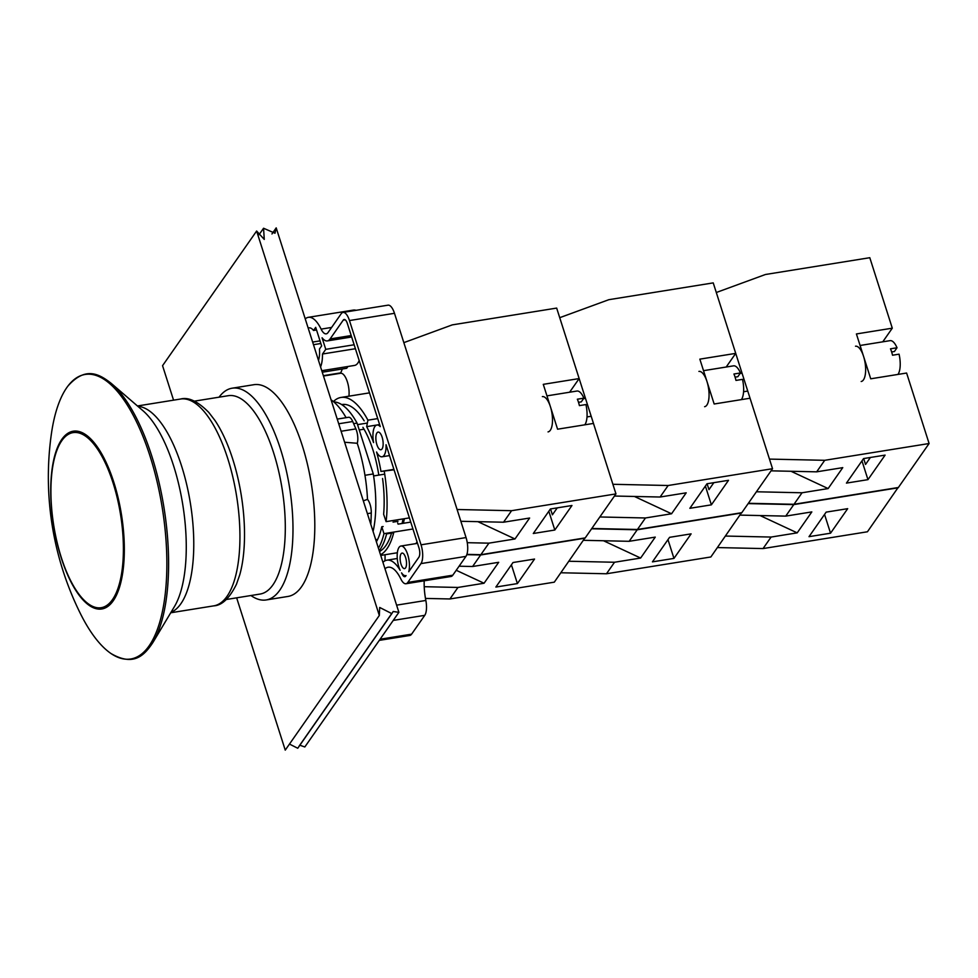 <?xml version="1.0" encoding="UTF-8"?>
<svg xmlns="http://www.w3.org/2000/svg" width="978" height="978" viewBox="0 0 978 978"><rect width="100%" height="100%" fill="white"/><g stroke="black" fill="none" stroke-linecap="round" stroke-linejoin="round"><path stroke-width="1.47" d="M393.046 522.118L397.997 521.323M375.723 539.746L377.618 539.44M402.997 518.915A73.277 27.971 80.9 0 1 402.08 523.499M403.315 523.291A69.707 26.614 -99.1 0 0 404.403 518.695M357.545 424.635L367.361 423.046M364.036 429.195L359.244 429.965M384.721 474.147L373.596 475.944M353.645 423.645L357.056 423.095L373.29 473.951L364.953 475.296M250.955 595.529A107.238 40.942 -99.1 0 0 266.187 599.954L287.972 596.446A107.238 40.942 -99.1 0 0 314.806 525.247A107.238 40.942 -99.1 0 0 287.605 411.335A107.238 40.942 -99.1 0 0 253.901 384.696L232.116 388.205A107.238 40.942 -99.1 0 0 219.035 397.19M373.083 531.47A77.751 29.682 -99.1 0 0 373.29 473.951M357.056 423.095A77.751 29.682 -99.1 0 0 333.779 401.921M266.187 599.954A107.238 40.942 -99.1 0 0 289.574 487.582A107.238 40.942 -99.1 0 0 232.116 388.205M226.358 599.49L260.197 594.037A100.441 38.35 -99.1 0 0 282.104 488.78A100.441 38.35 -99.1 0 0 228.29 395.699L194.451 401.139M180.49 399.048A104.732 39.988 -99.1 0 1 236.603 496.103A104.732 39.988 -99.1 0 1 213.766 605.859C221.957 605.468 229.524 598.267 236.468 584.233L239.769 574.771A101.162 38.619 -99.1 0 0 214.928 420.406L208.827 412.459C197.825 401.31 188.387 396.848 180.49 399.048L137.446 405.968M66.761 387.655A144.084 55.012 -99.1 0 0 51.345 434.183A307.19 307.19 0 0 0 80.11 612.998A144.084 55.012 -99.1 0 0 111.101 653.597A144.084 55.012 -99.1 0 0 162.287 508.059A144.084 55.012 -99.1 0 0 68.032 385.919A144.084 55.012 -99.1 0 0 66.761 387.655M61.785 439.403A90.025 34.364 -99.1 0 0 58.827 549.709A90.025 34.364 -99.1 0 0 107.678 606.543A90.025 34.364 -99.1 0 0 121.468 514.673A90.025 34.364 -99.1 0 0 79.573 431.677A90.025 34.364 -99.1 0 0 61.785 439.403M61.797 440.687A88.656 33.851 -99.1 0 0 57.726 544.942A88.656 33.851 -99.1 0 0 103.705 607.032A88.656 33.851 -99.1 0 0 120.575 514.758A88.656 33.851 -99.1 0 0 75.599 432.459A88.656 33.851 -99.1 0 0 61.797 440.687M398.89 612.326L393.18 611.494L391.823 613.622L379.696 607.46L379.317 615.48L256.627 231.028L264.268 239.414L263.559 228.241L274.989 233.229L276.199 227.874L398.89 612.326L304.818 746.972L299.867 745.224M236.652 597.827L285.246 750.126L379.317 615.48M289.476 744.075L297.752 748.256L391.823 613.622M173.558 400.161L162.556 365.674L256.627 231.028M271.957 233.962L276.199 227.874M380.735 555.418L397.349 552.753M412.936 528.988L383.975 533.658L381.775 526.763L383.144 526.543M397.667 522.924L398.07 524.135L410.736 522.105M382.581 478.511A73.998 28.252 80.9 0 1 383.633 514.245L386.102 521.641L409.403 517.888M415.919 543.609A81.137 30.978 -99.1 0 0 417.031 541.824M384.855 560.883A16.088 6.137 -99.1 0 0 384.99 554.734M394.061 469.819L380.968 471.445A72.568 27.702 -99.1 0 0 376.554 451.983A16.088 6.137 -99.1 0 0 382.056 456.787A16.088 6.137 -99.1 0 0 386.053 444.733L418.951 547.802A7.152 2.726 80.9 0 1 418.902 557.203L408.743 571.751A15.012 5.734 -99.1 0 0 407.838 555.015A15.012 5.734 -99.1 0 0 400.931 546.03A15.012 5.734 -99.1 0 0 397.19 554.942A15.012 5.734 -99.1 0 0 400.149 570.321A42.898 16.381 -99.1 0 0 386.958 560.162A42.898 16.381 -99.1 0 0 382.936 562.338M386.102 521.641A81.137 30.978 -99.1 0 0 384.268 471.384M385.002 568.793A35.746 13.643 80.9 0 1 388.095 567.216A35.746 13.643 80.9 0 1 400.87 579.025A14.303 5.465 -99.1 0 0 405.98 583.744A14.303 5.465 -99.1 0 0 407.789 582.436L420.943 563.609A14.303 5.465 -99.1 0 0 421.041 544.819L349.464 320.552A14.303 5.465 -99.1 0 0 343.009 312.422A14.303 5.465 -99.1 0 0 341.2 313.718L328.046 332.544A14.303 5.465 80.9 0 1 326.224 333.853A14.303 5.465 80.9 0 1 321.114 329.121A35.746 13.643 -99.1 0 0 308.339 317.324A35.746 13.643 -99.1 0 0 305.246 318.901M341.689 404.586A73.998 28.252 80.9 0 1 342.141 404.513A73.998 28.252 80.9 0 1 364.171 420.846M362.911 427.313A65.416 24.976 80.9 0 1 378.792 475.1M320.576 366.933A25.734 9.829 -99.1 0 0 322.495 354.012L325.76 349.342L322.068 337.777A21.443 8.191 -99.1 0 0 327.361 340.906A21.443 8.191 -99.1 0 0 330.087 338.95L343.241 320.124A7.152 2.726 80.9 0 1 344.146 319.476A7.152 2.726 80.9 0 1 347.373 323.547L380.271 426.616A16.088 6.137 -99.1 0 0 376.946 425.027A16.088 6.137 -99.1 0 0 373.559 442.569A72.568 27.702 -99.1 0 0 366.664 426.652L367.924 420.173A81.137 30.978 -99.1 0 0 341.004 397.447A81.137 30.978 -99.1 0 0 333.388 401.591M402.288 574.318A42.898 16.381 -99.1 0 0 401.555 572.864A15.012 5.734 -99.1 0 0 405.699 575.675A15.012 5.734 -99.1 0 0 406.066 575.577L405.748 576.03A7.152 2.726 80.9 0 1 404.843 576.678A7.152 2.726 80.9 0 1 402.288 574.318L402.667 574.257M401.017 564.135A7.861 3.007 80.9 0 1 402.068 553.083A7.861 3.007 80.9 0 1 406.273 560.37A7.861 3.007 80.9 0 1 404.562 568.609A7.861 3.007 80.9 0 1 401.017 564.135M376.885 444.648A8.936 3.411 80.9 0 1 378.083 432.093A8.936 3.411 80.9 0 1 382.875 440.369A8.936 3.411 80.9 0 1 380.919 449.733A8.936 3.411 80.9 0 1 376.885 444.648M308.192 328.131A18.582 7.09 80.9 0 1 309.024 327.862A18.582 7.09 80.9 0 1 313.522 330.466L315.698 327.349L321.628 345.931L319.451 349.048A18.582 7.09 80.9 0 1 318.486 360.381M378.425 548.218A81.137 30.978 -99.1 0 0 383.975 533.658M381.775 526.763A73.998 28.252 80.9 0 1 376.383 541.8M342.214 368.999A21.443 8.191 80.9 0 1 340.527 372.899L340.234 373.315M348.926 396.176A15.012 5.734 -99.1 0 0 346.945 380.601A15.012 5.734 -99.1 0 0 340.576 373.266L323.474 376.017M354.146 344.769L325.76 349.342M347.948 366.493L346.689 368.278L322.263 372.215M321.774 370.699L354.549 365.43A25.734 9.829 -99.1 0 0 359.171 360.491M379.611 424.574L366.664 426.652M367.924 420.173L377.704 418.596M322.495 354.012L355.405 348.718M380.528 554.783A81.137 30.978 -99.1 0 0 393.706 532.753L386.603 533.89A81.137 30.978 80.9 0 1 379.244 550.748M391.542 533.096A77.58 29.621 80.9 0 1 381.42 550.259L379.525 551.641M380.968 471.445L393.914 469.367M341.848 404.696A73.998 28.252 80.9 0 1 342.826 404.415M312.642 342.068L320.014 340.882M313.522 330.466L316.542 329.977M313.473 344.696L320.857 343.51M356.041 310.319A35.746 13.643 -99.1 0 0 353.351 310.087L308.339 317.324M379.305 640.37L409.794 635.468A14.303 5.465 -99.1 0 0 411.604 634.16L424.758 615.333A14.303 5.465 -99.1 0 0 425.846 600.455A35.746 13.643 80.9 0 1 424.207 580.81M405.98 583.744L450.992 576.494A14.303 5.465 -99.1 0 0 452.802 575.198L465.956 556.372A14.303 5.465 -99.1 0 0 466.054 537.57L394.476 313.302A14.303 5.465 -99.1 0 0 388.021 305.173L343.009 312.422M363.315 500.846L367.496 499.379A10.721 4.095 80.9 0 1 371.273 513.01L371.004 521.445A10.721 4.095 80.9 0 1 370.735 524.098M337.227 419.097L348.584 417.276A10.721 4.095 80.9 0 1 352.728 421.518L355.882 428.89A10.721 4.095 80.9 0 1 357.239 443.279L344.611 442.252M331.077 399.831A85.074 32.482 80.9 0 1 346.102 417.667M357.239 443.279A85.074 32.482 80.9 0 1 367.496 499.379M760.065 515.553L797.192 532.863L771.104 537.056L725.48 536.054M740.114 515.113L785.737 516.115L811.826 511.91L797.192 532.863M771.104 537.056L763.048 548.572L867.437 531.775L898.085 487.545M748.158 503.597L793.781 504.599L898.159 487.802M793.781 504.599L785.737 516.115M826.153 512.13L847.681 508.67L830.542 533.206L809.014 536.665L826.153 512.13M717.424 547.57L763.048 548.572M830.542 533.206L824.552 514.428M614.477 496.029L660.101 497.02L668.157 485.504L612.9 484.293L559.722 317.691L608.854 299.684L713.231 282.887L735.725 353.376L726.189 367.019M660.101 497.02L686.201 492.826L671.568 513.768L634.429 496.457M671.568 513.768L645.468 517.973L599.844 516.971M711.385 504.844L689.857 508.303L706.996 483.768L728.524 480.308L711.385 504.844L705.395 486.066M707.094 483.755L708.977 489.636L713.83 482.667M645.468 517.973L637.424 529.489L741.801 512.692L772.534 468.706L750.04 398.229L714.16 404L699.845 359.146L735.725 353.376M772.534 468.706L668.157 485.504M637.424 529.489L591.8 528.487M741.385 399.623A17.873 6.822 -99.1 0 0 742.498 379.366L735.969 380.418A17.873 6.822 -99.1 0 0 735.053 377.056A17.873 6.822 -99.1 0 0 733.928 374.012L740.444 372.96L737.84 376.701L735.077 377.141M740.444 372.96A17.873 6.822 -99.1 0 0 733.512 365.845L703.524 370.674M704.612 406.701A17.873 6.822 -99.1 0 0 706.996 381.579A17.873 6.822 -99.1 0 0 698.928 371.408M456.237 570.284L484.061 583.243L457.961 587.448L424.22 586.702M459.085 566.201L472.594 566.506L498.694 562.301L484.061 583.243M403.596 522.228L403.902 523.193M457.961 587.448L449.917 598.964L554.294 582.167L584.942 537.937M466.799 554.673L480.638 554.978L585.027 538.181M480.638 554.978L472.594 566.506M513.01 562.521L534.538 559.061L517.399 583.585L495.87 587.057L513.01 562.521M425.479 598.426L449.917 598.964M517.399 583.585L511.408 564.819M771.055 470.834L816.667 471.836L824.723 460.308L769.466 459.098L716.299 292.508L765.419 274.5L869.797 257.703L892.291 328.18L882.755 341.835M816.667 471.836L842.767 467.631L828.134 488.572L791.006 471.274M828.134 488.572L802.033 492.778L756.422 491.775M867.963 479.648L846.435 483.108L863.574 458.572L885.102 455.112L867.963 479.648L861.96 460.87M863.66 458.56L865.542 464.44L870.408 457.472M802.033 492.778L793.989 504.293L898.366 487.496L929.1 443.523L906.606 373.034L870.726 378.804L856.41 333.95L892.291 328.18M929.1 443.523L824.723 460.308M793.989 504.293L748.366 503.291M897.951 374.427A17.873 6.822 -99.1 0 0 899.063 354.17L892.535 355.222A17.873 6.822 -99.1 0 0 891.618 351.872A17.873 6.822 -99.1 0 0 890.493 348.816L897.022 347.765L894.405 351.505L891.643 351.946M897.022 347.765A17.873 6.822 -99.1 0 0 890.078 340.65L860.09 345.478M861.178 381.506A17.873 6.822 -99.1 0 0 863.574 356.383A17.873 6.822 -99.1 0 0 855.505 346.212M603.499 540.748L640.627 558.047L614.526 562.252L568.903 561.25M583.536 540.308L629.16 541.311L655.26 537.105L640.627 558.047M614.526 562.252L606.482 573.768L710.859 556.971L741.507 512.741M591.592 528.78L637.216 529.783L741.593 512.998M637.216 529.783L629.16 541.311M669.588 537.325L691.116 533.866L673.964 558.401L652.436 561.861L669.588 537.325M560.859 572.766L606.482 573.768M673.964 558.401L667.974 539.624M403.841 342.642L452.276 324.879L556.665 308.082L579.159 378.572L569.612 392.215M460.846 521.286L503.536 522.215L529.624 518.022L514.99 538.964L477.863 521.653M514.99 538.964L488.902 543.157L467.264 542.692M503.536 522.215L511.58 510.699L457.093 509.501M554.819 530.027L533.291 533.499L550.431 508.963L571.959 505.504L554.819 530.027L548.829 511.262M550.528 508.951L552.399 514.819L557.264 507.863M488.902 543.157L480.858 554.685L585.235 537.888L615.957 493.902L593.463 423.425L557.582 429.195L543.279 384.342L579.159 378.572M615.957 493.902L511.58 510.699M480.858 554.685L466.909 554.379M584.807 424.819A17.873 6.822 -99.1 0 0 585.92 404.562L579.404 405.613A17.873 6.822 -99.1 0 0 578.487 402.251A17.873 6.822 -99.1 0 0 577.35 399.207L583.878 398.156L581.262 401.885L578.511 402.337M583.878 398.156A17.873 6.822 -99.1 0 0 576.934 391.041L546.946 395.87M548.047 431.897A17.873 6.822 -99.1 0 0 550.431 406.762A17.873 6.822 -99.1 0 0 542.362 396.603M170.991 612.326A104.732 39.988 -99.1 0 0 190.429 503.523A104.732 39.988 -99.1 0 0 137.849 406.322M174.487 606.507A108.925 41.589 -99.1 0 0 182.776 504.697A108.925 41.589 -99.1 0 0 142.935 410.699L111.309 383.437A143.998 54.976 -99.1 0 1 163.998 507.778A143.998 54.976 -99.1 0 1 152.984 642.375L174.451 606.568M323.363 375.662L340.527 372.899M330.087 338.95L351.212 335.552M343.241 320.124L345.21 319.806M321.114 329.121L331.615 327.434M380.1 639.233L411.604 634.16M393.254 620.407L424.758 615.333M396.603 605.15L425.846 600.455M407.789 582.436L452.802 575.198M420.943 563.609L465.956 556.372M421.041 544.819L466.054 537.57M349.464 320.552L394.476 313.302M371.004 521.445L369.941 521.616M371.273 513.01L367.398 513.633M355.882 428.89L341.102 431.261M352.728 421.518L338.718 423.78M345.026 404.427L342.153 404.892M213.766 605.859L170.722 612.778M111.101 653.597C133.155 666.287 143.79 656.372 152.984 642.375M68.032 385.919C84.988 366.958 98.203 373.034 111.309 383.437M391.09 614.477L299.109 746.128M263.559 228.241L259.072 234.659M327.361 340.906L351.664 336.994M376.946 425.027L379.623 424.599M369.501 392.863L341.004 397.447M382.056 456.787L389.513 455.589M386.958 560.162L397.264 558.499M400.931 546.03L417.52 543.352M585.467 398.352L583.511 398.669M591.189 416.261L587.008 416.934M742.033 373.168L740.089 373.474M747.754 391.066L743.586 391.738"/></g></svg>
